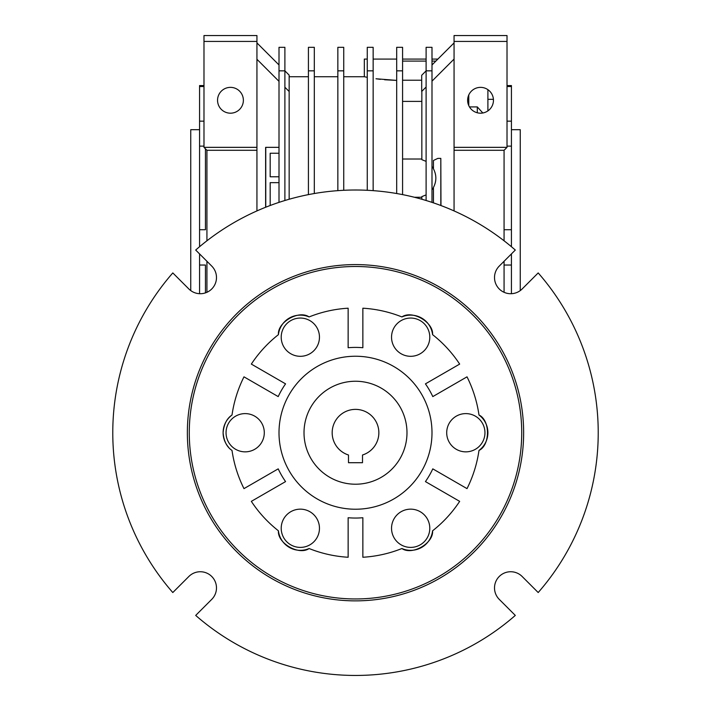 <?xml version="1.0" encoding="UTF-8"?>
<svg xmlns="http://www.w3.org/2000/svg" width="711" height="711" viewBox="0 0 711 711"><rect width="100%" height="100%" fill="white"/><g stroke="black" fill="none" stroke-linecap="round" stroke-linejoin="round"><path stroke-width="1.07" d="M190.744 290.586L190.744 129.695L199.569 129.695M511.431 129.695L520.256 129.695L520.256 290.586M203.986 121.154L199.569 121.154L199.569 85.569L203.986 85.569M487.897 99.336L493.416 99.336M230.462 87.364A12.914 12.914 0 0 1 243.375 100.278A12.914 12.914 0 0 1 230.462 113.191A12.914 12.914 0 0 1 217.548 100.278A12.914 12.914 0 0 1 230.462 87.364M480.538 87.364A12.914 12.914 0 0 1 493.452 100.278A12.914 12.914 0 0 1 480.538 113.191A12.914 12.914 0 0 1 467.625 100.278A12.914 12.914 0 0 1 480.538 87.364M426.111 200.502L426.111 70.842L431.995 70.842L431.995 47.317L426.111 47.317L426.111 70.842L421.694 75.268L421.694 91.452L426.111 87.035M431.995 70.842L431.995 202.377M440.82 205.497L440.82 158.384L437.878 158.384L433.461 160.464L433.461 168.845C436.643 175.039 436.643 181.234 433.461 187.428L433.461 202.875M433.461 168.587L431.995 166.401M431.995 189.873L433.461 187.686M421.845 91.301L421.845 159.664L426.111 161.379M431.995 81.152L454.062 59.084M440.82 158.384L440.971 205.55M314.315 70.842L308.423 70.842L308.423 47.317L314.315 47.317L314.315 193.525M308.423 70.842L308.423 194.618M367.267 70.842L373.151 70.842L373.151 47.317L367.267 47.317L367.267 190.29M373.151 70.842L373.151 190.655M343.733 70.842L337.849 70.842L337.849 47.317L343.733 47.317L343.733 190.29M337.849 70.842L337.849 190.655M421.845 199.249L421.845 196.609L426.111 194.894M402.577 159.015L421.845 159.015M421.845 197.258L414.389 197.258M402.577 101.397L421.845 101.397M396.685 70.842L402.577 70.842L402.577 47.317L396.685 47.317L396.685 193.525M402.577 70.842L402.577 194.618M437.878 59.084L431.995 59.084M426.111 59.084L402.577 59.084M396.685 59.084L373.151 59.084M367.267 59.084L364.325 59.084L364.325 76.735L367.267 77.321L364.325 76.735L343.733 76.735M284.889 87.231L289.155 91.497L289.155 75.117L284.889 70.851L279.005 70.842L279.005 47.317L284.889 47.317L284.889 200.502M279.005 70.842L279.005 202.377M270.18 176.772L279.005 176.772L270.18 176.772L270.18 153.229L279.005 153.229L270.18 153.229M454.062 42.909L431.995 64.968M270.18 205.497L270.18 182.656L279.005 182.656L270.18 182.656M384.58 79.756L396.685 80.405L376.012 78.77M376.208 78.797L380.429 79.33M279.005 147.346L265.621 147.346L265.621 207.265M265.763 147.346L265.763 207.203M256.938 59.28L279.005 81.347M504.072 240.798L504.072 150.288L507.014 147.346L454.062 147.346L454.062 35.55L507.014 35.55L507.014 41.434L454.062 41.434M504.072 150.288L454.062 150.288L454.062 147.346M454.062 150.288L454.062 210.918M289.155 199.249L289.155 91.497M279.005 64.968L256.938 42.909M504.072 292.301L504.072 261.275M507.014 147.346L507.014 41.434M256.938 210.918L256.938 147.346L203.986 147.346L206.928 150.288L206.928 240.798M256.938 150.288L206.928 150.288M256.938 41.434L256.938 35.55L203.986 35.55L203.986 41.434L256.938 41.434L256.938 147.346M206.928 261.275L206.928 292.301M203.986 147.346L203.986 41.434M468.771 94.954L468.771 105.601M469.456 106.917L477.303 106.917L477.303 112.782M477.303 106.917L482.822 112.987M487.897 110.889L487.897 89.657M205.452 148.821L205.452 229.724L199.569 229.724L199.569 246.717M199.569 253.916L199.569 265.034L205.452 265.034L205.452 292.879M504.072 265.034L511.431 265.034L511.431 253.916M511.431 293.696L511.431 265.034M511.431 246.717L511.431 229.724L504.072 229.724M507.014 146.128L511.431 146.128L511.431 121.154L507.014 121.154M511.431 229.724L511.431 146.128M507.014 86.529L511.431 86.529L511.431 85.569L507.014 85.569M511.431 121.154L511.431 86.529M199.569 86.529L203.986 86.529M199.569 121.154L199.569 229.724M199.569 146.128L203.986 146.128M199.569 265.034L199.569 293.696M406.985 432.732A51.485 51.485 0 0 1 355.5 484.218A51.485 51.485 0 0 1 304.015 432.732A51.485 51.485 0 0 1 355.5 381.247A51.485 51.485 0 0 1 406.985 432.732M378.856 432.732A23.356 23.356 0 0 0 355.5 409.376A23.356 23.356 0 0 0 348.497 455.004L348.497 462.71L362.503 462.71L362.503 455.004A23.356 23.356 0 0 0 378.856 432.732M355.5 264.59A168.143 168.143 0 0 0 187.357 432.732A168.143 168.143 0 0 0 355.5 600.866A168.143 168.143 0 0 0 523.643 432.732A168.143 168.143 0 0 0 355.5 264.59M538.191 272.926A242.718 242.718 0 0 1 538.191 592.539L522.141 576.479A16.184 16.184 0 0 0 494.509 587.926A16.184 16.184 0 0 0 499.255 599.364L515.306 615.415A242.718 242.718 0 0 1 195.694 615.415L211.745 599.364A16.184 16.184 0 0 0 211.745 576.479A16.184 16.184 0 0 0 188.859 576.479L172.809 592.539A242.718 242.718 0 0 1 172.809 272.926L188.859 288.977A16.184 16.184 0 0 0 211.745 288.977A16.184 16.184 0 0 0 211.745 266.092L195.694 250.041A242.718 242.718 0 0 1 515.306 250.041L499.255 266.092A16.184 16.184 0 0 0 504.499 292.488A16.184 16.184 0 0 0 522.141 288.977L538.191 272.926M355.5 598.955A166.223 166.223 0 0 1 189.277 432.732A166.223 166.223 0 0 1 355.5 266.501A166.223 166.223 0 0 1 521.723 432.732A166.223 166.223 0 0 1 355.5 598.955M362.859 517.732L362.859 557.255A124.745 124.745 0 0 0 401.893 548.528C412.131 555.682 433.657 543.293 432.581 530.806A124.745 124.745 0 0 0 459.662 501.362L425.436 481.596A85.32 85.32 0 0 0 432.795 468.86L467.02 488.626A124.745 124.745 0 0 0 478.983 450.445C490.297 445.157 490.323 420.325 478.983 415.011A124.745 124.745 0 0 0 467.02 376.839L432.795 396.596A85.32 85.32 0 0 0 425.436 383.86L459.662 364.094A124.745 124.745 0 0 0 432.581 334.65C433.666 322.207 412.176 309.765 401.893 316.937A124.745 124.745 0 0 0 362.859 308.201L362.859 347.723A85.32 85.32 0 0 0 348.141 347.723L348.141 308.201A124.745 124.745 0 0 0 309.107 316.937C298.869 309.774 277.343 322.163 278.419 334.65A124.745 124.745 0 0 0 251.339 364.094L285.564 383.86A85.32 85.32 0 0 0 278.205 396.596L243.98 376.839A124.745 124.745 0 0 0 232.017 415.011C226.827 418.432 223.849 424.334 223.103 432.732C223.832 441.087 226.8 446.988 232.017 450.445A124.745 124.745 0 0 0 243.98 488.626L278.205 468.86A85.32 85.32 0 0 0 285.564 481.596L251.339 501.362A124.745 124.745 0 0 0 278.419 530.806C277.334 543.257 298.824 555.691 309.107 548.528A124.745 124.745 0 0 0 348.141 557.255L348.141 517.732A85.32 85.32 0 0 0 362.859 517.732L362.859 557.255M232.017 415.011A22.068 22.068 0 0 0 228.72 447.432M319.461 528.273A19.126 19.126 0 0 1 300.335 547.399A19.126 19.126 0 0 1 281.209 528.273A19.126 19.126 0 0 1 300.335 509.156A19.126 19.126 0 0 1 319.461 528.273M264.296 432.732A19.126 19.126 0 0 1 245.171 451.849A19.126 19.126 0 0 1 226.045 432.732A19.126 19.126 0 0 1 245.171 413.606A19.126 19.126 0 0 1 264.296 432.732M319.461 337.183A19.126 19.126 0 0 1 300.335 356.309A19.126 19.126 0 0 1 281.209 337.183A19.126 19.126 0 0 1 300.335 318.057A19.126 19.126 0 0 1 319.461 337.183M429.791 337.183A19.126 19.126 0 0 1 410.665 356.309A19.126 19.126 0 0 1 391.539 337.183A19.126 19.126 0 0 1 410.665 318.057A19.126 19.126 0 0 1 429.791 337.183M484.955 432.732A19.126 19.126 0 0 1 465.829 451.849A19.126 19.126 0 0 1 446.704 432.732A19.126 19.126 0 0 1 465.829 413.606A19.126 19.126 0 0 1 484.955 432.732M429.791 528.273A19.126 19.126 0 0 1 410.665 547.399A19.126 19.126 0 0 1 391.539 528.273A19.126 19.126 0 0 1 410.665 509.156A19.126 19.126 0 0 1 429.791 528.273M355.5 509.227A76.495 76.495 0 0 1 279.005 432.732A76.495 76.495 0 0 1 355.5 356.238A76.495 76.495 0 0 1 431.995 432.732A76.495 76.495 0 0 1 355.5 509.227M278.419 530.806A22.068 22.068 0 0 0 309.107 548.528M348.141 557.255L348.141 517.732M401.893 548.528A22.068 22.068 0 0 0 432.581 530.806M459.662 501.362L425.436 481.596M432.795 468.86L467.02 488.626M478.983 450.445A22.068 22.068 0 0 0 478.983 415.011M467.02 376.839L432.795 396.596M425.436 383.86L459.662 364.094M432.581 334.65A22.068 22.068 0 0 0 401.893 316.937M362.859 308.201L362.859 347.723M348.141 347.723L348.141 308.201M309.107 316.937A22.068 22.068 0 0 0 278.419 334.65M251.339 364.094L285.564 383.86M278.205 396.596L243.98 376.839M243.98 488.626L278.205 468.86M285.564 481.596L251.339 501.362M402.577 80.219L421.694 80.219M431.995 61.093L435.87 61.093M402.577 61.093L426.111 61.093M289.155 76.735L308.423 76.735M314.315 76.735L337.849 76.735"/></g></svg>
